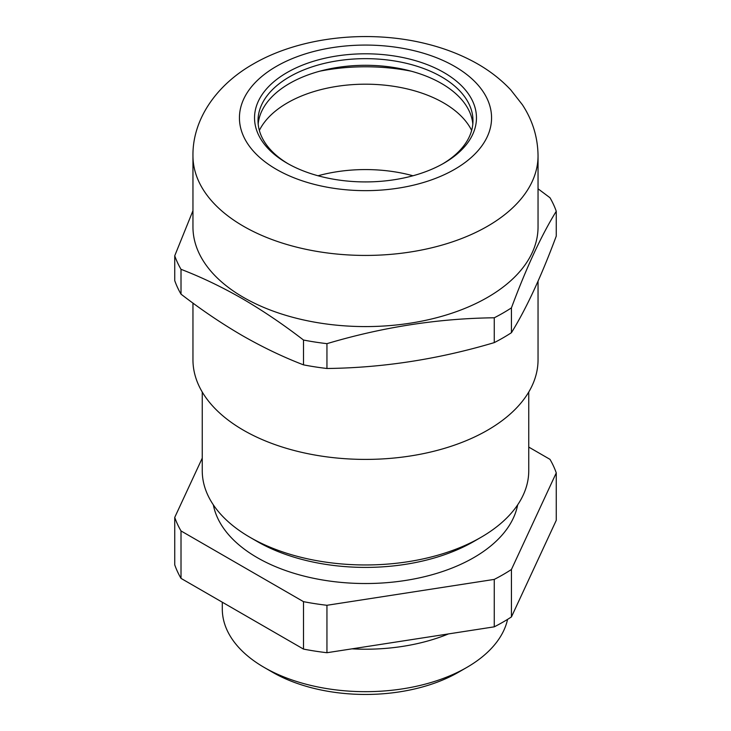 <?xml version="1.0" encoding="UTF-8"?>
<svg xmlns="http://www.w3.org/2000/svg" width="731" height="731" viewBox="0 0 731 731"><rect width="100%" height="100%" fill="white"/><g stroke="black" fill="none" stroke-linecap="round" stroke-linejoin="round"><path stroke-width="1.1" d="M412.978 175.769A110.381 63.725 0 0 0 318.022 175.769A110.381 63.725 0 0 1 412.978 175.769M222.297 602.207L222.297 608.987A143.203 82.676 0 0 0 264.238 667.458L272.453 672.2A131.589 75.969 0 0 0 458.547 672.2L466.762 667.458A143.203 82.676 0 0 0 507.57 619.376M264.238 667.458L264.238 667.458A143.203 82.676 0 0 0 466.762 667.458L458.547 672.2M351.976 648.845A143.203 82.676 0 0 0 448.496 633.914M202.249 392.044L202.249 470.718A163.251 94.253 0 0 0 250.066 537.358L257.248 541.516A153.081 88.378 0 0 0 257.257 541.516A153.081 88.378 0 0 0 473.743 541.516L480.934 537.358A163.251 94.253 0 0 0 528.751 470.718L528.751 392.044M213.342 504.874A153.081 88.378 0 0 0 257.257 557.643A153.081 88.378 0 0 0 416.195 578.541A153.081 88.378 0 0 0 517.658 504.874M250.066 537.358L250.066 537.358A163.251 94.253 0 0 0 480.934 537.358L473.752 541.516A153.081 88.378 0 0 0 473.752 541.516L473.752 541.516M174.736 517.402A194.62 112.364 0 0 0 181.014 530.944L181.014 578.376A194.62 112.364 0 0 1 174.736 564.835L174.736 517.402L202.249 458.118M181.014 578.376L303.502 649.091L303.502 601.659L181.014 530.944M303.502 601.659A194.62 112.364 0 0 0 326.949 605.286L494.266 579.4A194.62 112.364 0 0 0 511.435 569.486L511.435 616.927L556.264 520.326L556.264 472.893L511.435 569.486M556.264 472.893A194.62 112.364 0 0 0 549.986 459.351L528.751 447.089M303.502 649.091A194.62 112.364 0 0 0 326.949 652.719L326.949 605.286M494.266 579.4L494.266 626.832A194.62 112.364 0 0 0 511.435 616.927M494.266 626.832L326.949 652.719M443.964 72.561A110.966 64.063 180 0 1 443.964 163.159L443.964 163.159A110.966 64.063 180 0 1 287.036 163.159A110.966 64.063 180 0 1 287.036 72.561A110.966 64.063 180 0 1 443.964 72.561M442.712 163.872A107.475 62.053 0 0 0 472.975 120.706A107.475 62.053 0 0 0 441.497 76.828A107.475 62.053 0 0 0 289.503 76.828A107.475 62.053 0 0 0 258.025 120.706A107.475 62.053 0 0 0 288.288 163.872M258.18 124.032A107.475 62.053 180 0 1 327.04 69.408A107.475 62.053 180 0 1 441.497 83.471A107.475 62.053 180 0 1 472.82 124.032M243.496 297.407A172.543 99.617 180 0 1 192.957 226.966L192.957 155.813A172.543 99.617 180 0 0 243.496 226.254A172.543 99.617 180 0 0 487.504 226.254A172.543 99.617 180 0 0 538.043 155.813L538.043 226.966A172.543 99.617 180 0 1 487.504 297.407A172.543 99.617 180 0 1 243.496 297.407M538.043 281.179L538.043 359.789A172.543 99.617 180 0 1 431.528 451.822A172.543 99.617 180 0 1 243.496 430.23A172.543 99.617 180 0 1 192.957 359.789L192.957 303.091M556.264 211.268L556.264 236.095C541.324 276.281 526.375 308.482 511.435 332.696L511.435 307.87C526.375 267.683 541.324 235.492 556.264 211.268A194.62 112.364 180 0 0 549.986 197.736L538.043 188.79M511.435 307.87A194.62 112.364 180 0 1 503.12 312.978A194.62 112.364 180 0 1 494.266 317.784L494.266 342.611C438.499 359.213 382.724 367.848 326.949 368.488A194.62 112.364 180 0 1 303.502 364.86C283.226 357.084 262.813 347.307 242.263 335.547C221.703 323.577 201.29 309.78 181.014 294.145A194.62 112.364 180 0 1 174.736 280.613L174.736 255.786A194.62 112.364 180 0 0 181.014 269.319C201.29 277.104 221.703 286.872 242.263 298.632C262.813 310.602 283.226 324.409 303.502 340.034L303.502 364.86M511.435 332.696A194.62 112.364 180 0 1 503.12 337.804A194.62 112.364 180 0 1 494.266 342.611M326.949 368.488L326.949 343.661A194.62 112.364 180 0 1 303.502 340.034M181.014 294.145L181.014 269.319M326.949 343.661C382.724 327.049 438.499 318.424 494.266 317.784M192.957 210.702L174.736 255.786M471.65 130.438A110.381 63.725 0 0 0 315.043 91.238A110.381 63.725 0 0 0 259.35 130.438M411.206 71.19A140.535 81.141 0 0 0 319.794 71.19M454.645 169.327A126.07 72.789 180 0 1 276.355 169.327A126.07 72.789 180 0 1 276.355 66.393A126.07 72.789 180 0 1 454.645 66.393A126.07 72.789 180 0 1 454.645 169.327M538.043 155.813C537.824 137.3 532.597 120.268 522.363 104.707L510.768 89.904C499.565 77.979 486.161 68.047 470.545 60.097C457.25 53.308 442.876 47.963 427.425 44.07C369.584 29.295 300.468 36.495 253.118 64.09C215.782 85.317 192.436 120.03 192.957 155.813"/></g></svg>
